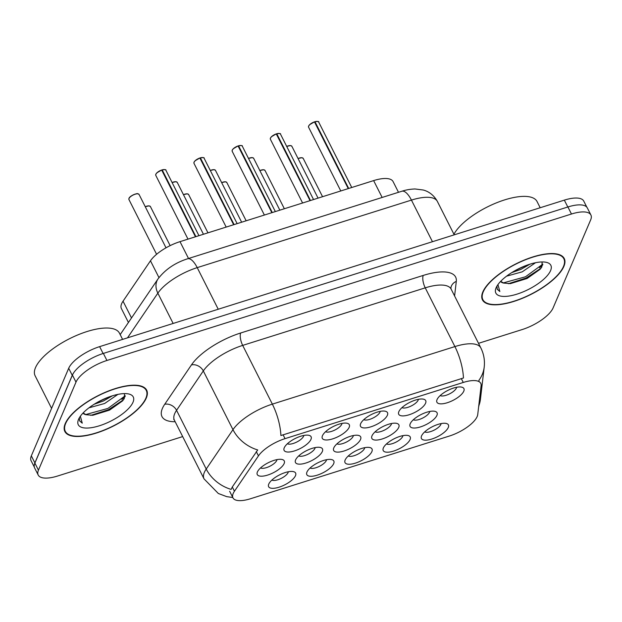<?xml version="1.0" encoding="UTF-8"?>
<svg xmlns="http://www.w3.org/2000/svg" width="622" height="622" viewBox="0 0 622 622"><rect width="100%" height="100%" fill="white"/><g stroke="black" fill="none" stroke-linecap="round" stroke-linejoin="round"><path stroke-width="0.93" d="M322.445 435.742A15.115 5.614 -26.8 0 1 333.306 426.505A15.115 5.614 -26.8 0 1 347.162 423.279A15.115 5.614 -26.8 0 1 349.175 427.314A15.115 5.614 -26.8 0 1 332.708 438.86A15.115 5.614 -26.8 0 1 322.429 435.773A15.115 5.614 -26.8 0 1 322.445 435.742M325.594 431.699A9.447 3.507 153.2 0 0 334.239 430.338A9.447 3.507 153.2 0 0 341.789 424.196A9.447 3.507 153.2 0 0 342.007 423.403M360.643 423.699A15.115 5.614 -26.8 0 1 371.505 414.462A15.115 5.614 -26.8 0 1 385.368 411.235A15.115 5.614 -26.8 0 1 387.374 415.271A15.115 5.614 -26.8 0 1 370.906 426.816A15.115 5.614 -26.8 0 1 360.628 423.73A15.115 5.614 -26.8 0 1 360.643 423.699M363.792 419.656A9.447 3.507 153.2 0 0 372.438 418.295A9.447 3.507 153.2 0 0 379.988 412.153A9.447 3.507 153.2 0 0 380.205 411.367M398.842 411.663A15.115 5.614 -26.8 0 1 409.704 402.418A15.115 5.614 -26.8 0 1 423.566 399.192A15.115 5.614 -26.8 0 1 425.572 403.227A15.115 5.614 -26.8 0 1 409.105 414.773A15.115 5.614 -26.8 0 1 398.826 411.686A15.115 5.614 -26.8 0 1 398.842 411.663M401.991 407.612A9.447 3.507 153.2 0 0 410.637 406.252A9.447 3.507 153.2 0 0 418.186 400.109A9.447 3.507 153.2 0 0 418.404 399.324M437.041 399.619A15.115 5.614 -26.8 0 1 447.902 390.375A15.115 5.614 -26.8 0 1 461.765 387.148A15.115 5.614 -26.8 0 1 463.779 391.191A15.115 5.614 -26.8 0 1 447.304 402.729A15.115 5.614 -26.8 0 1 437.025 399.643A15.115 5.614 -26.8 0 1 437.041 399.619M440.189 395.569A9.447 3.507 153.2 0 0 448.835 394.216A9.447 3.507 153.2 0 0 456.392 388.066A9.447 3.507 153.2 0 0 456.602 387.281M284.246 447.786A15.115 5.614 -26.8 0 1 295.108 438.549A15.115 5.614 -26.8 0 1 308.963 435.322A15.115 5.614 -26.8 0 1 310.977 439.357A15.115 5.614 -26.8 0 1 294.509 450.903A15.115 5.614 -26.8 0 1 284.231 447.817A15.115 5.614 -26.8 0 1 284.246 447.786M287.395 443.743A9.447 3.507 153.2 0 0 296.041 442.382A9.447 3.507 153.2 0 0 303.59 436.24A9.447 3.507 153.2 0 0 303.808 435.447M295.598 459.922A15.115 5.614 -26.8 0 1 306.459 450.686A15.115 5.614 -26.8 0 1 320.322 447.459A15.115 5.614 -26.8 0 1 322.336 451.494A15.115 5.614 -26.8 0 1 305.861 463.032A15.115 5.614 -26.8 0 1 295.582 459.953A15.115 5.614 -26.8 0 1 295.598 459.922M298.747 455.879A9.447 3.507 153.2 0 0 307.392 454.519A9.447 3.507 153.2 0 0 314.95 448.376A9.447 3.507 153.2 0 0 315.16 447.583M333.796 447.879A15.115 5.614 -26.8 0 1 344.658 438.642A15.115 5.614 -26.8 0 1 358.521 435.416A15.115 5.614 -26.8 0 1 360.535 439.451A15.115 5.614 -26.8 0 1 344.059 450.989A15.115 5.614 -26.8 0 1 333.781 447.91A15.115 5.614 -26.8 0 1 333.796 447.879M336.945 443.836A9.447 3.507 153.2 0 0 345.591 442.475A9.447 3.507 153.2 0 0 353.148 436.333A9.447 3.507 153.2 0 0 353.366 435.54M371.995 435.835A15.115 5.614 -26.8 0 1 382.857 426.599A15.115 5.614 -26.8 0 1 396.719 423.372A15.115 5.614 -26.8 0 1 398.733 427.407A15.115 5.614 -26.8 0 1 382.258 438.953A15.115 5.614 -26.8 0 1 371.979 435.866A15.115 5.614 -26.8 0 1 371.995 435.835M375.144 431.792A9.447 3.507 153.2 0 0 383.797 430.432A9.447 3.507 153.2 0 0 391.347 424.29A9.447 3.507 153.2 0 0 391.565 423.496M410.193 423.792A15.115 5.614 -26.8 0 1 421.055 414.555A15.115 5.614 -26.8 0 1 434.918 411.329A15.115 5.614 -26.8 0 1 436.932 415.364A15.115 5.614 -26.8 0 1 420.456 426.91A15.115 5.614 -26.8 0 1 410.186 423.823A15.115 5.614 -26.8 0 1 410.193 423.792M413.342 419.749A9.447 3.507 153.2 0 0 421.996 418.388A9.447 3.507 153.2 0 0 429.545 412.246A9.447 3.507 153.2 0 0 429.763 411.453M257.399 471.966A15.115 5.614 -26.8 0 1 268.261 462.729A15.115 5.614 -26.8 0 1 282.124 459.495A15.115 5.614 -26.8 0 1 284.137 463.538A15.115 5.614 -26.8 0 1 267.662 475.076A15.115 5.614 -26.8 0 1 257.384 471.997A15.115 5.614 -26.8 0 1 257.399 471.966M260.548 467.915A9.447 3.507 153.2 0 0 269.194 466.562A9.447 3.507 153.2 0 0 276.751 460.42A9.447 3.507 153.2 0 0 276.961 459.627M306.949 472.059A15.115 5.614 -26.8 0 1 317.811 462.815A15.115 5.614 -26.8 0 1 331.674 459.588A15.115 5.614 -26.8 0 1 333.687 463.631A15.115 5.614 -26.8 0 1 317.22 475.169A15.115 5.614 -26.8 0 1 306.941 472.082A15.115 5.614 -26.8 0 1 306.949 472.059M310.106 468.008A9.447 3.507 153.2 0 0 318.752 466.656A9.447 3.507 153.2 0 0 326.301 460.513A9.447 3.507 153.2 0 0 326.519 459.72M345.148 460.016A15.115 5.614 -26.8 0 1 356.017 450.771A15.115 5.614 -26.8 0 1 369.872 447.545A15.115 5.614 -26.8 0 1 371.886 451.588A15.115 5.614 -26.8 0 1 355.419 463.126A15.115 5.614 -26.8 0 1 345.14 460.039A15.115 5.614 -26.8 0 1 345.148 460.016M348.304 455.965A9.447 3.507 153.2 0 0 356.95 454.612A9.447 3.507 153.2 0 0 364.5 448.47A9.447 3.507 153.2 0 0 364.717 447.677M383.346 447.972A15.115 5.614 -26.8 0 1 394.216 438.735A15.115 5.614 -26.8 0 1 408.071 435.509A15.115 5.614 -26.8 0 1 410.085 439.544A15.115 5.614 -26.8 0 1 393.617 451.082A15.115 5.614 -26.8 0 1 383.339 448.003A15.115 5.614 -26.8 0 1 383.346 447.972M386.503 443.921A9.447 3.507 153.2 0 0 395.149 442.569A9.447 3.507 153.2 0 0 402.698 436.426A9.447 3.507 153.2 0 0 402.916 435.633M421.553 435.929A15.115 5.614 -26.8 0 1 432.414 426.692A15.115 5.614 -26.8 0 1 446.269 423.465A15.115 5.614 -26.8 0 1 448.283 427.501A15.115 5.614 -26.8 0 1 431.816 439.039A15.115 5.614 -26.8 0 1 421.537 435.96A15.115 5.614 -26.8 0 1 421.553 435.929M424.702 431.886A9.447 3.507 153.2 0 0 433.347 430.525A9.447 3.507 153.2 0 0 440.897 424.383A9.447 3.507 153.2 0 0 441.115 423.59M268.751 484.103A15.115 5.614 -26.8 0 1 279.612 474.858A15.115 5.614 -26.8 0 1 293.475 471.632A15.115 5.614 -26.8 0 1 295.489 475.667A15.115 5.614 -26.8 0 1 279.014 487.213A15.115 5.614 -26.8 0 1 268.743 484.126A15.115 5.614 -26.8 0 1 268.751 484.103M271.907 480.052A9.447 3.507 153.2 0 0 280.553 478.699A9.447 3.507 153.2 0 0 288.103 472.549A9.447 3.507 153.2 0 0 288.32 471.764M477.735 414.532A25.51 9.478 -26.8 0 1 477.16 416.569A25.51 9.478 -26.8 0 1 449.317 436.061L250.472 498.751A25.51 9.478 -26.8 0 1 232.978 497.872A25.51 9.478 -26.8 0 1 234.447 491.224L258.457 455.879A25.51 9.478 -26.8 0 1 285.031 438.65L463.258 382.46A25.51 9.478 -26.8 0 1 480.752 383.339A25.51 9.478 -26.8 0 1 481.109 385.687L477.735 414.532M128.427 322.476L121.407 308.574A28.348 10.527 -26.8 0 1 123.039 301.188L150.47 260.789A28.348 10.527 -26.8 0 1 180.007 241.647L373.635 180.598A28.348 10.527 -26.8 0 1 393.073 181.57L398.492 192.299M563.866 266.418A45.826 17.019 153.2 0 0 564.247 258.527A45.826 17.019 153.2 0 0 524.268 260.066A45.826 17.019 153.2 0 0 482.82 291.967A45.826 17.019 153.2 0 0 482.439 299.851A45.826 17.019 153.2 0 0 522.418 298.311A45.826 17.019 153.2 0 0 563.866 266.418M146.279 398.064A45.826 17.019 153.2 0 0 146.668 390.173A45.826 17.019 153.2 0 0 106.689 391.712A45.826 17.019 153.2 0 0 65.24 423.613A45.826 17.019 153.2 0 0 64.859 431.497A45.826 17.019 153.2 0 0 104.838 429.965A45.826 17.019 153.2 0 0 146.279 398.064M478.512 343.321L522.177 329.559A28.348 10.527 153.2 0 0 553.113 307.898L590.667 219.869A28.348 10.527 153.2 0 0 590.9 214.994L587.339 207.942A28.348 10.527 153.2 0 0 567.909 206.97L103.369 353.42A28.348 10.527 153.2 0 0 72.432 375.082L34.879 463.11A28.348 10.527 153.2 0 0 34.645 467.985L38.206 475.037A28.348 10.527 153.2 0 0 57.636 476.009L182.674 436.59M232.791 497.507L226.703 496.636L218.33 493.487L204.047 478.893A37.794 14.034 -26.8 0 1 204.358 472.386A37.794 14.034 -26.8 0 1 206.224 469.042A33.067 25.518 -145.8 0 0 231.143 489.39L232.294 486.964L257.71 449.947A33.067 25.518 -145.8 0 1 232.97 429.662A37.794 14.034 -26.8 0 1 272.35 404.129A33.067 12.393 -107.5 0 1 280.903 435.54L463.452 377.989A33.067 12.393 72.5 0 0 454.9 346.578A37.794 14.034 -26.8 0 1 480.814 347.877L451.144 289.144A37.794 14.034 153.2 0 0 425.238 287.846L242.681 345.397A37.794 14.034 153.2 0 0 203.308 370.93L176.562 410.318A37.794 14.034 153.2 0 0 174.696 413.661A37.794 14.034 153.2 0 0 174.378 420.161L173.717 419.329M478.979 380.19L478.956 381.418M590.9 214.994A28.348 10.527 153.2 0 0 571.462 214.022L106.93 360.472A28.348 10.527 153.2 0 0 75.993 382.126L38.44 470.154A28.348 10.527 153.2 0 0 38.206 475.037M586.841 207.188L583.763 201.1A28.348 10.527 153.2 0 0 564.333 200.128L99.629 346.633A28.348 10.527 153.2 0 0 68.692 368.286L31.333 455.856A28.348 10.527 153.2 0 0 31.1 460.739L34.334 467.138M73.979 372.353A28.348 10.527 153.2 0 0 72.253 375.33L34.894 462.908A28.348 10.527 153.2 0 0 34.226 465.551M162.218 169.969L162.117 169.884C165.071 169.495 166.323 169.604 165.887 170.234A5.668 2.107 153.2 0 0 162.218 169.969L195.891 236.632M162.117 169.884L161.891 170.319M155.904 174.16A5.481 2.037 -26.8 0 1 161.673 170.039L195.456 236.772M483.24 291.835A45.352 16.841 153.2 0 0 482.866 299.641A45.352 16.841 153.2 0 0 522.426 298.117A45.352 16.841 153.2 0 0 563.446 266.55A45.352 16.841 153.2 0 0 563.827 258.744A45.352 16.841 153.2 0 0 524.26 260.26A45.352 16.841 153.2 0 0 483.24 291.835M535.519 262.725L522.216 271.845L506.58 276.16M529.991 264.156L520.964 269.357L511.743 272.607M500.593 281.424A21.358 7.93 153.2 0 0 503.672 283.088L500.694 281.323M550.587 270.601A30.812 11.445 153.2 0 0 546.489 262.375A30.812 11.445 153.2 0 0 518.243 268.953A30.812 11.445 153.2 0 0 496.099 287.776A30.812 11.445 153.2 0 0 496.076 287.838A30.812 11.445 153.2 0 0 517.022 294.12A30.812 11.445 153.2 0 0 550.587 270.601M503.672 283.088L510.452 283.616L527.098 278.485L540.114 269.279L541.863 266.924L542.12 261.948M496.955 286.104L497.242 289.3L499.839 291.516L497.942 284.596M540.184 207.74L537.035 201.505A47.241 17.548 153.2 0 0 497.421 202.453A47.241 17.548 153.2 0 0 453.936 234.23M499.839 291.516L497.133 289.059M542.851 264.117L525.497 276.774L503.214 282.932M541.039 268.168L526.126 278.018L508.337 283.733M525.8 265.61L515.024 270.663M65.66 423.481A45.352 16.841 153.2 0 0 65.279 431.287A45.352 16.841 153.2 0 0 104.846 429.763A45.352 16.841 153.2 0 0 145.867 398.197A45.352 16.841 153.2 0 0 146.24 390.391A45.352 16.841 153.2 0 0 106.681 391.907A45.352 16.841 153.2 0 0 65.66 423.481M122.596 339.387L119.447 333.159A47.241 17.548 153.2 0 0 78.232 334.737A47.241 17.548 153.2 0 0 35.508 367.625A47.241 17.548 153.2 0 0 35.112 375.758L51.587 408.382M117.931 394.371L104.636 403.491L88.993 407.807M112.403 395.802L103.376 401.003L94.155 404.253M83.014 413.078A21.358 7.93 153.2 0 0 86.093 414.742L83.107 412.969M133.007 402.247A30.812 11.445 153.2 0 0 128.902 394.021A30.812 11.445 153.2 0 0 100.655 400.599A30.812 11.445 153.2 0 0 78.52 419.422A30.812 11.445 153.2 0 0 78.496 419.485A30.812 11.445 153.2 0 0 99.434 425.767A30.812 11.445 153.2 0 0 133.007 402.247M86.093 414.742L92.865 415.263L109.511 410.131L122.534 400.926L124.283 398.57L124.54 393.602M79.375 417.751L79.663 420.946L82.259 423.162L80.362 416.242M82.259 423.162L79.554 420.713M125.263 395.763L107.909 408.421L85.634 414.579M123.451 399.814L108.539 409.665L90.758 415.379M108.22 397.256L97.436 402.31M200.416 157.926L200.315 157.84C203.27 157.452 204.521 157.568 204.086 158.19A5.668 2.107 153.2 0 0 200.416 157.926L234.09 224.589M200.315 157.84L200.09 158.283M194.103 162.117A5.481 2.037 -26.8 0 1 199.872 157.996L233.654 224.729M238.615 145.89L238.514 145.797C241.468 145.408 242.728 145.525 242.285 146.147A5.668 2.107 153.2 0 0 238.615 145.89L272.288 212.553M238.514 145.797L238.288 146.24M232.301 150.073A5.481 2.037 -26.8 0 1 238.07 145.96L271.853 212.685M276.813 133.847L276.72 133.753C279.667 133.365 280.926 133.481 280.483 134.103A5.668 2.107 153.2 0 0 276.813 133.847L310.487 200.509M276.72 133.753L276.487 134.196M270.5 138.03A5.481 2.037 -26.8 0 1 276.269 133.917L310.051 200.642M315.012 121.803L314.919 121.71C317.865 121.321 319.125 121.438 318.682 122.06A5.668 2.107 153.2 0 0 315.012 121.803L348.693 188.466M314.919 121.71L314.685 122.153M308.699 125.986A5.481 2.037 -26.8 0 1 314.468 121.873L348.25 188.598M234.447 491.224L232.294 486.964M258.457 455.879L256.295 451.619M285.031 438.65L283.064 434.747M463.258 382.46L461.283 378.557M382.149 197.454L373.635 180.598M188.52 258.495L180.007 241.647M158.96 277.591L150.47 260.789M131.506 317.943L123.039 301.188M175.171 421.732A47.241 17.548 -26.8 0 1 162.381 408.46A47.241 17.548 -26.8 0 1 164.713 404.284L191.459 364.896A47.241 17.548 -26.8 0 1 240.683 332.988L423.232 275.429A47.241 17.548 -26.8 0 1 456.291 281.408L454.589 295.963M478.629 406.897L480.441 399.207A33.067 29.817 -173.3 0 1 478.73 406.011M240.683 332.988A9.447 3.538 72.5 0 0 242.681 345.397L272.35 404.129L454.9 346.578L425.238 287.846A9.447 3.538 72.5 0 1 423.232 275.429M480.441 399.207L484.211 367.073A33.067 29.817 -173.3 0 1 479.088 380.05M164.713 404.284A9.447 7.293 34.2 0 1 176.562 410.318L206.224 469.042L232.97 429.662L203.308 370.93A9.447 7.293 34.2 0 0 191.459 364.896M38.44 470.154L34.879 463.11M571.462 214.022L567.909 206.97M106.93 360.472L103.369 353.42M75.993 382.126L72.432 375.082M456.291 281.408A9.447 8.521 6.7 0 0 450.864 288.118L450.864 288.142M564.333 200.128L567.808 207.002M31.333 455.856L34.894 462.908M68.692 368.286L72.253 375.33M99.629 346.633L103.096 353.506M401.843 191.242A18.901 7.083 72.5 0 1 411.437 200.097L197.221 267.631A37.794 14.034 153.2 0 0 157.848 293.164A18.901 14.578 -145.8 0 1 157.988 278.951C165.195 269.52 175.07 262.795 187.626 258.775L401.843 191.242C402.955 190.931 407.402 189.267 414.983 188.964L423.232 190.013C426.35 190.775 432.889 193.349 437.352 201.396A37.794 14.034 153.2 0 0 411.437 200.097L432.453 241.701M127.502 337.839L157.848 293.164L173.141 323.456M187.626 258.775A18.901 7.083 72.5 0 1 197.221 267.631L218.236 309.235M149.482 205.983A5.481 2.037 -26.8 0 0 145.253 206.706L149.047 205.859L150.4 206.543A5.668 2.107 153.2 0 0 145.299 206.799M128.972 198.55A5.668 2.107 153.2 0 0 128.925 199.522L128.964 198.418C129.788 195.596 137.649 193.022 137.687 193.722L139.04 194.414A5.668 2.107 153.2 0 0 134.095 194.6A5.668 2.107 153.2 0 0 128.972 198.55M129.057 198.34A5.481 2.037 -26.8 0 1 133.092 194.943A5.481 2.037 -26.8 0 1 138.123 193.846M162.155 169.892A5.481 2.037 -26.8 0 1 164.97 169.666M161.782 170.109A5.668 2.107 153.2 0 0 155.811 174.37A5.668 2.107 153.2 0 0 155.764 175.342L155.811 174.246L156.899 172.799L161.689 170.016M539.499 267.779A37.794 14.034 153.2 0 0 542.711 264.941M121.912 399.425A37.794 14.034 153.2 0 0 125.131 396.587M187.681 193.94A5.481 2.037 -26.8 0 0 183.451 194.663L187.245 193.815L188.598 194.499A5.668 2.107 153.2 0 0 183.498 194.756M221.65 182.604L225.444 181.772L226.797 182.456A5.668 2.107 153.2 0 0 221.696 182.713M221.65 182.619A5.481 2.037 -26.8 0 1 225.879 181.896M264.078 169.853A5.481 2.037 -26.8 0 0 259.848 170.576L263.642 169.728L264.995 170.42A5.668 2.107 153.2 0 0 259.895 170.669M302.276 157.809A5.481 2.037 -26.8 0 0 298.047 158.532L301.841 157.685L303.194 158.377A5.668 2.107 153.2 0 0 298.101 158.626M200.354 157.848A5.481 2.037 -26.8 0 1 203.169 157.63M199.981 158.066A5.668 2.107 153.2 0 0 194.017 162.326A5.668 2.107 153.2 0 0 193.963 163.306L194.01 162.202L195.098 160.756L199.887 157.98M238.553 145.805A5.481 2.037 -26.8 0 1 241.367 145.587M238.179 146.022A5.668 2.107 153.2 0 0 232.216 150.283A5.668 2.107 153.2 0 0 232.169 151.263L232.208 150.159L233.297 148.72L238.086 145.937M276.751 133.761A5.481 2.037 -26.8 0 1 279.566 133.543M276.378 133.979A5.668 2.107 153.2 0 0 270.414 138.239A5.668 2.107 153.2 0 0 270.368 139.219L270.407 138.115L271.495 136.677L276.285 133.893M314.95 121.718A5.481 2.037 -26.8 0 1 317.764 121.5M314.577 121.935A5.668 2.107 153.2 0 0 308.613 126.196A5.668 2.107 153.2 0 0 308.566 127.176L308.605 126.072L309.694 124.633L314.483 121.85M176.329 181.803A5.481 2.037 -26.8 0 0 172.1 182.526L175.886 181.678L177.239 182.37A5.668 2.107 153.2 0 0 172.146 182.619M210.29 170.475L214.085 169.635L215.445 170.327A5.668 2.107 153.2 0 0 210.345 170.576M210.298 170.482A5.481 2.037 -26.8 0 1 214.528 169.759M248.489 158.431L252.283 157.591L253.644 158.283A5.668 2.107 153.2 0 0 248.543 158.532M248.497 158.439A5.481 2.037 -26.8 0 1 252.726 157.716M290.925 145.68A5.481 2.037 -26.8 0 0 286.695 146.403L290.49 145.548L291.842 146.24A5.668 2.107 153.2 0 0 286.742 146.497M232.978 497.872L229.635 491.256M484.211 367.073C484.958 360.356 483.83 353.957 480.814 347.877M204.047 478.893L174.378 420.161M451.144 289.144L450.864 288.118M437.352 201.396L454.239 234.836M120.186 334.613L157.988 278.951M150.4 206.543L170.14 245.628M139.04 194.414L166.02 247.813M128.925 199.522L156.589 254.297M155.764 175.342L187.984 239.128M165.887 170.234L198.947 235.676M481.762 297.464L482.866 299.641M562.731 256.567L563.827 258.744M510.452 283.609L509.947 283.655M64.183 429.11L65.279 431.287M145.144 388.214L146.24 390.391M92.865 415.263L92.359 415.302M188.598 194.499L207.958 232.83M226.797 182.456L246.156 220.787M264.995 170.42L284.355 208.743M303.194 158.377L322.554 196.7M193.963 163.306L226.183 227.084M204.086 158.19L237.145 223.632M232.169 151.263L264.381 215.041M242.285 146.147L275.344 211.589M270.368 139.219L302.587 202.997M280.483 134.103L313.542 199.545M308.566 127.176L340.786 190.954M318.682 122.06L351.741 187.502M177.239 182.37L203.448 234.253M215.445 170.327L241.647 222.209M253.644 158.283L279.853 210.166M291.842 146.24L318.052 198.123"/></g></svg>
